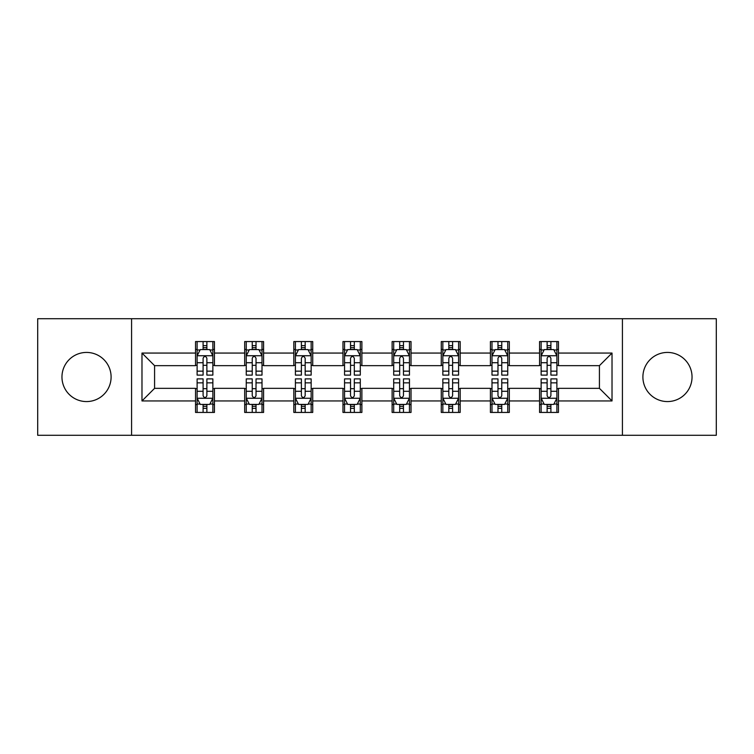<?xml version="1.0" encoding="UTF-8"?>
<svg xmlns="http://www.w3.org/2000/svg" width="754" height="754" viewBox="0 0 754 754"><rect width="100%" height="100%" fill="white"/><g stroke="black" fill="none" stroke-linecap="round" stroke-linejoin="round"><path stroke-width="1.13" d="M667.469 352.429A24.571 24.571 0 0 0 642.898 377A24.571 24.571 0 0 0 667.469 401.571A24.571 24.571 0 0 0 692.04 377A24.571 24.571 0 0 0 667.469 352.429M86.531 352.429A24.571 24.571 0 0 0 61.96 377A24.571 24.571 0 0 0 86.531 401.571A24.571 24.571 0 0 0 111.102 377A24.571 24.571 0 0 0 86.531 352.429M622.418 435.284L716.3 435.284L716.3 318.716L622.418 318.716L622.418 435.284L131.582 435.284L131.582 318.716L37.7 318.716L37.7 435.284L131.582 435.284M622.418 318.716L131.582 318.716M558.46 353.061L558.46 341.562L539.562 341.562L539.562 353.061L509.318 353.061L509.318 341.562L490.411 341.562L490.411 353.061L460.176 353.061L460.176 341.562L441.269 341.562L441.269 353.061L411.024 353.061L411.024 341.562L392.118 341.562L392.118 353.061L361.882 353.061L361.882 341.562L342.976 341.562L342.976 353.061L312.731 353.061L312.731 341.562L293.824 341.562L293.824 353.061L263.589 353.061L263.589 341.562L244.682 341.562L244.682 353.061L214.438 353.061L214.438 341.562L195.54 341.562L195.54 353.061L141.978 353.061L141.978 400.939L154.579 388.338L195.54 388.338L195.54 412.438L214.438 412.438L214.438 388.338L244.682 388.338L244.682 412.438L263.589 412.438L263.589 388.338L293.824 388.338L293.824 412.438L312.731 412.438L312.731 388.338L342.976 388.338L342.976 412.438L361.882 412.438L361.882 388.338L392.118 388.338L392.118 412.438L411.024 412.438L411.024 388.338L441.269 388.338L441.269 412.438L460.176 412.438L460.176 388.338L490.411 388.338L490.411 412.438L509.318 412.438L509.318 388.338L539.562 388.338L539.562 412.438L558.46 412.438L558.46 388.338L599.421 388.338L599.421 365.662L558.46 365.662L558.46 353.061L612.022 353.061L612.022 400.939L558.46 400.939M539.562 400.939L509.318 400.939M490.411 400.939L460.176 400.939M441.269 400.939L411.024 400.939M392.118 400.939L361.882 400.939M342.976 400.939L312.731 400.939M293.824 400.939L263.589 400.939M244.682 400.939L214.438 400.939M195.54 400.939L141.978 400.939M539.562 353.061L539.562 365.662L509.318 365.662L509.318 353.061M490.411 353.061L490.411 365.662L460.176 365.662L460.176 353.061M441.269 353.061L441.269 365.662L411.024 365.662L411.024 353.061M392.118 353.061L392.118 365.662L361.882 365.662L361.882 353.061M342.976 353.061L342.976 365.662L312.731 365.662L312.731 353.061M293.824 353.061L293.824 365.662L263.589 365.662L263.589 353.061M244.682 353.061L244.682 365.662L214.438 365.662L214.438 353.061M195.54 353.061L195.54 365.662L154.579 365.662L141.978 353.061M154.579 365.662L154.579 388.338M612.022 400.939L599.421 388.338M599.421 365.662L612.022 353.061M195.54 349.432L197.114 349.432M203.099 349.432L206.879 349.432M212.864 349.432L214.438 349.432M195.54 365.341L197.114 365.341M203.099 365.341L206.879 365.341M212.864 365.341L214.438 365.341M195.54 388.659L197.114 388.659M203.099 388.659L206.879 388.659M212.864 388.659L214.438 388.659M195.54 404.568L197.114 404.568M203.099 404.568L206.879 404.568M212.864 404.568L214.438 404.568M244.682 388.659L246.256 388.659M252.241 388.659L256.021 388.659M262.006 388.659L263.589 388.659M244.682 404.568L246.256 404.568M252.241 404.568L256.021 404.568M262.006 404.568L263.589 404.568M244.682 349.432L246.256 349.432M252.241 349.432L256.021 349.432M262.006 349.432L263.589 349.432M244.682 365.341L246.256 365.341M252.241 365.341L256.021 365.341M262.006 365.341L263.589 365.341M293.824 388.659L295.408 388.659M301.393 388.659L305.172 388.659M311.157 388.659L312.731 388.659M293.824 404.568L295.408 404.568M301.393 404.568L305.172 404.568M311.157 404.568L312.731 404.568M293.824 349.432L295.408 349.432M301.393 349.432L305.172 349.432M311.157 349.432L312.731 349.432M293.824 365.341L295.408 365.341M301.393 365.341L305.172 365.341M311.157 365.341L312.731 365.341M342.976 388.659L344.55 388.659M350.535 388.659L354.314 388.659M360.299 388.659L361.882 388.659M342.976 404.568L344.55 404.568M350.535 404.568L354.314 404.568M360.299 404.568L361.882 404.568M342.976 349.432L344.55 349.432M350.535 349.432L354.314 349.432M360.299 349.432L361.882 349.432M342.976 365.341L344.55 365.341M350.535 365.341L354.314 365.341M360.299 365.341L361.882 365.341M392.118 388.659L393.701 388.659M399.686 388.659L403.465 388.659M409.45 388.659L411.024 388.659M392.118 404.568L393.701 404.568M399.686 404.568L403.465 404.568M409.45 404.568L411.024 404.568M392.118 349.432L393.701 349.432M399.686 349.432L403.465 349.432M409.45 349.432L411.024 349.432M392.118 365.341L393.701 365.341M399.686 365.341L403.465 365.341M409.45 365.341L411.024 365.341M441.269 388.659L442.843 388.659M448.828 388.659L452.607 388.659M458.592 388.659L460.176 388.659M441.269 404.568L442.843 404.568M448.828 404.568L452.607 404.568M458.592 404.568L460.176 404.568M441.269 349.432L442.843 349.432M448.828 349.432L452.607 349.432M458.592 349.432L460.176 349.432M441.269 365.341L442.843 365.341M448.828 365.341L452.607 365.341M458.592 365.341L460.176 365.341M490.411 388.659L491.994 388.659M497.979 388.659L501.759 388.659M507.744 388.659L509.318 388.659M490.411 404.568L491.994 404.568M497.979 404.568L501.759 404.568M507.744 404.568L509.318 404.568M490.411 349.432L491.994 349.432M497.979 349.432L501.759 349.432M507.744 349.432L509.318 349.432M490.411 365.341L491.994 365.341M497.979 365.341L501.759 365.341M507.744 365.341L509.318 365.341M539.562 388.659L541.136 388.659M547.121 388.659L550.901 388.659M556.886 388.659L558.46 388.659M539.562 404.568L541.136 404.568M547.121 404.568L550.901 404.568M556.886 404.568L558.46 404.568M539.562 349.432L541.136 349.432M547.121 349.432L550.901 349.432M556.886 349.432L558.46 349.432M539.562 365.341L541.136 365.341M547.121 365.341L550.901 365.341M556.886 365.341L558.46 365.341M206.879 345.652L203.099 345.652M212.864 371.156L206.879 371.156L206.879 375.106L212.864 375.106L212.864 355.888L209.716 349.592L200.262 349.592L197.114 355.888L197.114 375.106L203.099 375.106L203.099 371.156L197.114 371.156M197.114 355.888L197.114 341.562M212.864 355.888L212.864 341.562M203.099 349.592L203.099 341.562M206.879 341.562L206.879 349.592M206.879 371.156L206.879 358.254C205.616 355.831 204.362 355.831 203.099 358.254L203.099 371.156M203.099 408.348L206.879 408.348M197.114 382.844L203.099 382.844L203.099 378.894L197.114 378.894L197.114 398.112L200.262 404.408L209.716 404.408L212.864 398.112L212.864 378.894L206.879 378.894L206.879 382.844L212.864 382.844M212.864 398.112L212.864 412.438M197.114 398.112L197.114 412.438M206.879 404.408L206.879 412.438M203.099 412.438L203.099 404.408M203.099 382.844L203.099 395.746C204.353 398.169 205.616 398.169 206.879 395.746L206.879 382.844M256.021 345.652L252.241 345.652M262.006 371.156L256.021 371.156L256.021 375.106L262.006 375.106L262.006 355.888L258.858 349.592L249.404 349.592L246.256 355.888L246.256 375.106L252.241 375.106L252.241 371.156L246.256 371.156M246.256 355.888L246.256 341.562M262.006 355.888L262.006 341.562M252.241 349.592L252.241 341.562M256.021 341.562L256.021 349.592M256.021 371.156L256.021 358.254C254.767 355.831 253.504 355.831 252.241 358.254L252.241 371.156M305.172 345.652L301.393 345.652M311.157 371.156L305.172 371.156L305.172 375.106L311.157 375.106L311.157 355.888L308.009 349.592L298.556 349.592L295.408 355.888L295.408 375.106L301.393 375.106L301.393 371.156L295.408 371.156M295.408 355.888L295.408 341.562M311.157 355.888L311.157 341.562M301.393 349.592L301.393 341.562M305.172 341.562L305.172 349.592M305.172 371.156L305.172 358.254C303.909 355.831 302.656 355.831 301.393 358.254L301.393 371.156M252.241 408.348L256.021 408.348M246.256 382.844L252.241 382.844L252.241 378.894L246.256 378.894L246.256 398.112L249.404 404.408L258.858 404.408L262.006 398.112L262.006 378.894L256.021 378.894L256.021 382.844L262.006 382.844M262.006 398.112L262.006 412.438M246.256 398.112L246.256 412.438M256.021 404.408L256.021 412.438M252.241 412.438L252.241 404.408M252.241 382.844L252.241 395.746C253.504 398.169 254.758 398.169 256.021 395.746L256.021 382.844M301.393 408.348L305.172 408.348M295.408 382.844L301.393 382.844L301.393 378.894L295.408 378.894L295.408 398.112L298.556 404.408L308.009 404.408L311.157 398.112L311.157 378.894L305.172 378.894L305.172 382.844L311.157 382.844M311.157 398.112L311.157 412.438M295.408 398.112L295.408 412.438M305.172 404.408L305.172 412.438M301.393 412.438L301.393 404.408M301.393 382.844L301.393 395.746C302.646 398.169 303.909 398.169 305.172 395.746L305.172 382.844M354.314 345.652L350.535 345.652M360.299 371.156L354.314 371.156L354.314 375.106L360.299 375.106L360.299 355.888L357.151 349.592L347.698 349.592L344.55 355.888L344.55 375.106L350.535 375.106L350.535 371.156L344.55 371.156M344.55 355.888L344.55 341.562M360.299 355.888L360.299 341.562M350.535 349.592L350.535 341.562M354.314 341.562L354.314 349.592M354.314 371.156L354.314 358.254C353.061 355.831 351.798 355.831 350.535 358.254L350.535 371.156M403.465 345.652L399.686 345.652M409.45 371.156L403.465 371.156L403.465 375.106L409.45 375.106L409.45 355.888L406.302 349.592L396.849 349.592L393.701 355.888L393.701 375.106L399.686 375.106L399.686 371.156L393.701 371.156M393.701 355.888L393.701 341.562M409.45 355.888L409.45 341.562M399.686 349.592L399.686 341.562M403.465 341.562L403.465 349.592M403.465 371.156L403.465 358.254C402.202 355.831 400.949 355.831 399.686 358.254L399.686 371.156M452.607 345.652L448.828 345.652M458.592 371.156L452.607 371.156L452.607 375.106L458.592 375.106L458.592 355.888L455.444 349.592L445.991 349.592L442.843 355.888L442.843 375.106L448.828 375.106L448.828 371.156L442.843 371.156M442.843 355.888L442.843 341.562M458.592 355.888L458.592 341.562M448.828 349.592L448.828 341.562M452.607 341.562L452.607 349.592M452.607 371.156L452.607 358.254C451.354 355.831 450.091 355.831 448.828 358.254L448.828 371.156M350.535 408.348L354.314 408.348M344.55 382.844L350.535 382.844L350.535 378.894L344.55 378.894L344.55 398.112L347.698 404.408L357.151 404.408L360.299 398.112L360.299 378.894L354.314 378.894L354.314 382.844L360.299 382.844M360.299 398.112L360.299 412.438M344.55 398.112L344.55 412.438M354.314 404.408L354.314 412.438M350.535 412.438L350.535 404.408M350.535 382.844L350.535 395.746C351.798 398.169 353.051 398.169 354.314 395.746L354.314 382.844M399.686 408.348L403.465 408.348M393.701 382.844L399.686 382.844L399.686 378.894L393.701 378.894L393.701 398.112L396.849 404.408L406.302 404.408L409.45 398.112L409.45 378.894L403.465 378.894L403.465 382.844L409.45 382.844M409.45 398.112L409.45 412.438M393.701 398.112L393.701 412.438M403.465 404.408L403.465 412.438M399.686 412.438L399.686 404.408M399.686 382.844L399.686 395.746C400.939 398.169 402.202 398.169 403.465 395.746L403.465 382.844M448.828 408.348L452.607 408.348M442.843 382.844L448.828 382.844L448.828 378.894L442.843 378.894L442.843 398.112L445.991 404.408L455.444 404.408L458.592 398.112L458.592 378.894L452.607 378.894L452.607 382.844L458.592 382.844M458.592 398.112L458.592 412.438M442.843 398.112L442.843 412.438M452.607 404.408L452.607 412.438M448.828 412.438L448.828 404.408M448.828 382.844L448.828 395.746C450.091 398.169 451.344 398.169 452.607 395.746L452.607 382.844M497.979 408.348L501.759 408.348M491.994 382.844L497.979 382.844L497.979 378.894L491.994 378.894L491.994 398.112L495.142 404.408L504.596 404.408L507.744 398.112L507.744 378.894L501.759 378.894L501.759 382.844L507.744 382.844M507.744 398.112L507.744 412.438M491.994 398.112L491.994 412.438M501.759 404.408L501.759 412.438M497.979 412.438L497.979 404.408M497.979 382.844L497.979 395.746C499.233 398.169 500.496 398.169 501.759 395.746L501.759 382.844M501.759 345.652L497.979 345.652M507.744 371.156L501.759 371.156L501.759 375.106L507.744 375.106L507.744 355.888L504.596 349.592L495.142 349.592L491.994 355.888L491.994 375.106L497.979 375.106L497.979 371.156L491.994 371.156M491.994 355.888L491.994 341.562M507.744 355.888L507.744 341.562M497.979 349.592L497.979 341.562M501.759 341.562L501.759 349.592M501.759 371.156L501.759 358.254C500.496 355.831 499.242 355.831 497.979 358.254L497.979 371.156M550.901 345.652L547.121 345.652M556.886 371.156L550.901 371.156L550.901 375.106L556.886 375.106L556.886 355.888L553.738 349.592L544.284 349.592L541.136 355.888L541.136 375.106L547.121 375.106L547.121 371.156L541.136 371.156M541.136 355.888L541.136 341.562M556.886 355.888L556.886 341.562M547.121 349.592L547.121 341.562M550.901 341.562L550.901 349.592M550.901 371.156L550.901 358.254C549.647 355.831 548.384 355.831 547.121 358.254L547.121 371.156M547.121 408.348L550.901 408.348M541.136 382.844L547.121 382.844L547.121 378.894L541.136 378.894L541.136 398.112L544.284 404.408L553.738 404.408L556.886 398.112L556.886 378.894L550.901 378.894L550.901 382.844L556.886 382.844M556.886 398.112L556.886 412.438M541.136 398.112L541.136 412.438M550.901 404.408L550.901 412.438M547.121 412.438L547.121 404.408M547.121 382.844L547.121 395.746C548.384 398.169 549.638 398.169 550.901 395.746L550.901 382.844M212.788 355.737L197.19 355.737M197.114 349.969L200.074 349.969M209.904 349.969L212.864 349.969M203.099 362.712L197.114 362.712M212.864 362.712L206.879 362.712M206.879 347.66L203.099 347.66M197.19 398.263L212.788 398.263M212.864 404.031L209.904 404.031M200.074 404.031L197.114 404.031M206.879 391.288L212.864 391.288M197.114 391.288L203.099 391.288M203.099 406.34L206.879 406.34M261.93 355.737L246.332 355.737M246.256 349.969L249.216 349.969M259.046 349.969L262.006 349.969M252.241 362.712L246.256 362.712M262.006 362.712L256.021 362.712M256.021 347.66L252.241 347.66M311.082 355.737L295.483 355.737M295.408 349.969L298.367 349.969M308.197 349.969L311.157 349.969M301.393 362.712L295.408 362.712M311.157 362.712L305.172 362.712M305.172 347.66L301.393 347.66M246.332 398.263L261.93 398.263M262.006 404.031L259.046 404.031M249.216 404.031L246.256 404.031M256.021 391.288L262.006 391.288M246.256 391.288L252.241 391.288M252.241 406.34L256.021 406.34M295.483 398.263L311.082 398.263M311.157 404.031L308.197 404.031M298.367 404.031L295.408 404.031M305.172 391.288L311.157 391.288M295.408 391.288L301.393 391.288M301.393 406.34L305.172 406.34M360.224 355.737L344.625 355.737M344.55 349.969L347.509 349.969M357.339 349.969L360.299 349.969M350.535 362.712L344.55 362.712M360.299 362.712L354.314 362.712M354.314 347.66L350.535 347.66M409.375 355.737L393.776 355.737M393.701 349.969L396.661 349.969M406.491 349.969L409.45 349.969M399.686 362.712L393.701 362.712M409.45 362.712L403.465 362.712M403.465 347.66L399.686 347.66M458.517 355.737L442.918 355.737M442.843 349.969L445.803 349.969M455.633 349.969L458.592 349.969M448.828 362.712L442.843 362.712M458.592 362.712L452.607 362.712M452.607 347.66L448.828 347.66M344.625 398.263L360.224 398.263M360.299 404.031L357.339 404.031M347.509 404.031L344.55 404.031M354.314 391.288L360.299 391.288M344.55 391.288L350.535 391.288M350.535 406.34L354.314 406.34M393.776 398.263L409.375 398.263M409.45 404.031L406.491 404.031M396.661 404.031L393.701 404.031M403.465 391.288L409.45 391.288M393.701 391.288L399.686 391.288M399.686 406.34L403.465 406.34M442.918 398.263L458.517 398.263M458.592 404.031L455.633 404.031M445.803 404.031L442.843 404.031M452.607 391.288L458.592 391.288M442.843 391.288L448.828 391.288M448.828 406.34L452.607 406.34M492.07 398.263L507.668 398.263M507.744 404.031L504.784 404.031M494.954 404.031L491.994 404.031M501.759 391.288L507.744 391.288M491.994 391.288L497.979 391.288M497.979 406.34L501.759 406.34M507.668 355.737L492.07 355.737M491.994 349.969L494.954 349.969M504.784 349.969L507.744 349.969M497.979 362.712L491.994 362.712M507.744 362.712L501.759 362.712M501.759 347.66L497.979 347.66M556.81 355.737L541.212 355.737M541.136 349.969L544.096 349.969M553.926 349.969L556.886 349.969M547.121 362.712L541.136 362.712M556.886 362.712L550.901 362.712M550.901 347.66L547.121 347.66M541.212 398.263L556.81 398.263M556.886 404.031L553.926 404.031M544.096 404.031L541.136 404.031M550.901 391.288L556.886 391.288M541.136 391.288L547.121 391.288M547.121 406.34L550.901 406.34"/></g></svg>
